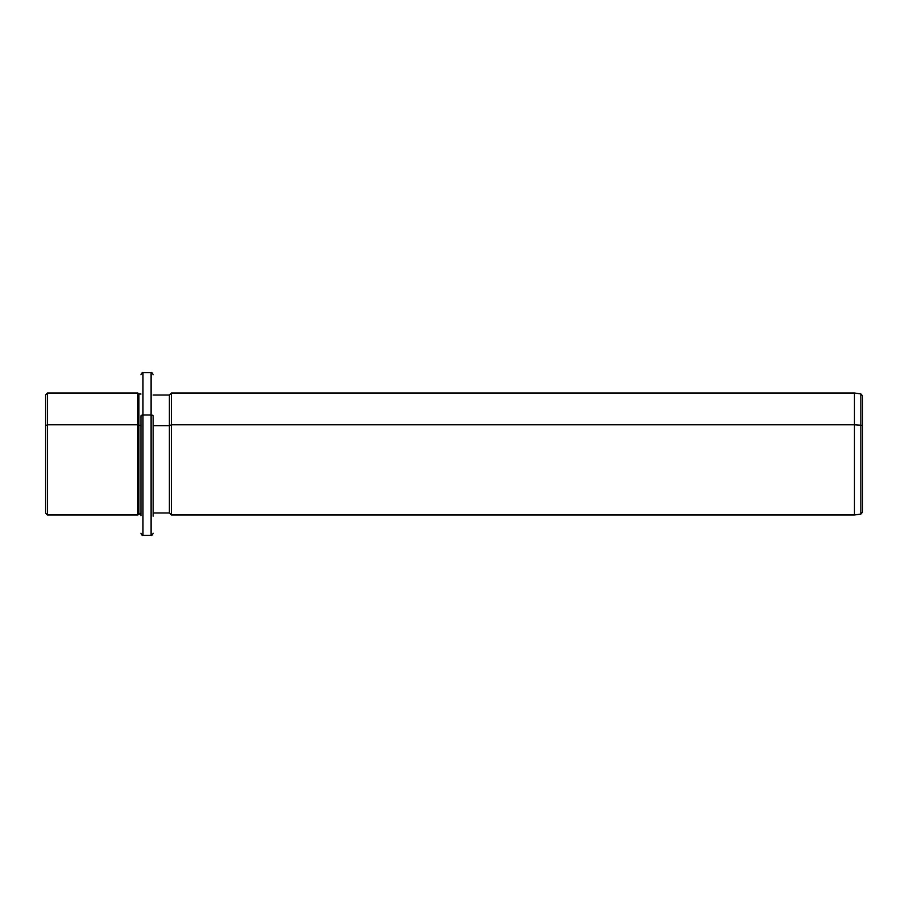 <?xml version="1.0" encoding="UTF-8"?>
<svg xmlns="http://www.w3.org/2000/svg" width="908" height="908" viewBox="0 0 908 908"><rect width="100%" height="100%" fill="white"/><g stroke="black" fill="none" stroke-linecap="round" stroke-linejoin="round"><path stroke-width="1.36" d="M140.944 513.973L140.944 415.989A2.032 0.976 0 0 1 142.976 415.013L142.976 372.689L142.976 415.013A2.032 0.976 180 0 0 140.944 415.989L140.944 515.699L140.944 513.973L138.913 513.973L138.913 394.027L138.913 425.25L137.891 424.762L138.913 425.25L138.913 513.973L137.891 514.984L137.891 393.016L137.891 424.762L47.432 424.762L137.891 424.762L137.891 514.984L47.432 514.984L47.432 393.016L47.432 424.762L45.4 425.739L47.432 424.762L47.432 514.984L45.4 512.952L45.4 425.739L45.4 482.261M45.4 425.739L45.4 395.048L47.432 393.016L137.891 393.016L138.913 394.027L140.944 394.027M138.913 425.25L140.944 425.25L138.913 425.25M142.976 415.013L142.976 535.311L142.976 415.013L151.103 415.013L142.976 415.013M153.146 374.72C152.283 372.848 151.602 372.166 151.103 372.689L151.103 535.311L151.103 372.689L142.976 372.689C142.477 372.166 141.807 372.848 140.944 374.72M153.146 415.989A2.032 0.976 180 0 0 151.103 415.013A2.032 0.976 0 0 1 153.146 415.989L153.146 516.175L153.146 415.989M153.146 425.739L169.399 425.739L169.399 512.952L169.399 425.739L153.146 425.739M862.6 481.842L862.6 426.158A2.032 0.976 180 0 0 860.852 425.194L860.852 514.087L860.852 425.194A2.032 0.976 0 0 1 862.6 426.158L862.6 395.922L860.852 393.913L860.852 425.194L854.473 424.762L854.473 514.984L854.473 424.762L860.852 425.194L860.852 393.913L854.473 393.016L854.473 424.762L171.43 424.762L854.473 424.762L854.473 393.016L171.43 393.016L171.43 424.762L171.43 393.016L169.399 395.048L169.399 425.739L171.43 424.762L171.43 514.984L171.43 424.762L169.399 425.739L169.399 395.048L153.146 395.048M862.6 426.158L862.6 512.078L860.852 514.087L854.473 514.984L171.43 514.984L169.399 512.952L153.146 512.952M153.146 533.28C152.283 535.153 151.602 535.834 151.103 535.311L142.976 535.311C142.477 535.834 141.807 535.153 140.944 533.28"/></g></svg>
